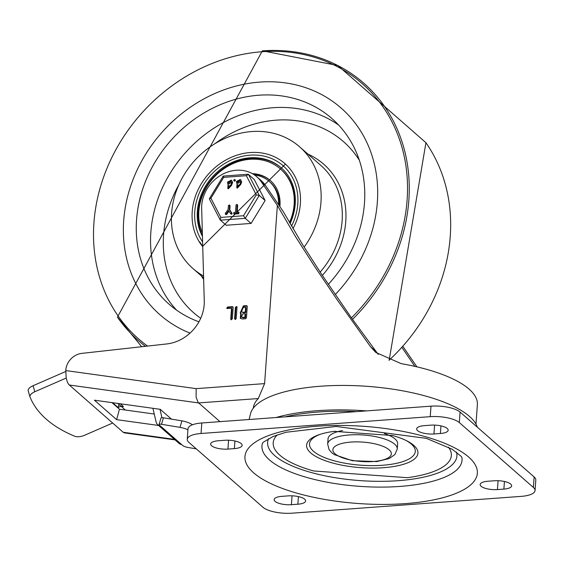 <?xml version="1.0" encoding="UTF-8"?>
<svg xmlns="http://www.w3.org/2000/svg" width="564" height="564" viewBox="0 0 564 564"><rect width="100%" height="100%" fill="white"/><g stroke="black" fill="none" stroke-linecap="round" stroke-linejoin="round"><path stroke-width="0.85" d="M227.934 449.085A12.556 4.174 4.1 0 1 210.647 444.016A12.556 4.174 4.1 0 1 218.416 440.745L224.853 440.272A12.556 4.174 4.1 0 1 242.139 445.341A12.556 4.174 4.1 0 1 234.377 448.613L227.934 449.085L228.575 440.209M291.419 504.688A12.556 4.174 4.1 0 1 274.132 499.626A12.556 4.174 4.1 0 1 281.901 496.348L288.338 495.876A12.556 4.174 4.1 0 1 305.625 500.945A12.556 4.174 4.1 0 1 297.863 504.216L291.419 504.688L292.06 495.819M430.875 425.157A12.556 4.174 4.1 0 1 448.161 430.226A12.556 4.174 4.1 0 1 440.399 433.497L433.956 433.97A12.556 4.174 4.1 0 1 416.669 428.908A12.556 4.174 4.1 0 1 424.438 425.63L430.875 425.157M494.36 480.768A12.556 4.174 4.1 0 1 511.647 485.83A12.556 4.174 4.1 0 1 503.885 489.108L497.441 489.58A12.556 4.174 4.1 0 1 480.154 484.511A12.556 4.174 4.1 0 1 487.923 481.24L494.36 480.768M448.493 447.174A89.295 29.659 4.1 0 1 407.37 477.687L313.577 470.968A89.295 29.659 4.1 0 1 279.871 455.219A89.295 29.659 4.1 0 1 277.227 434.893M335.072 431.227A55.808 18.541 -175.9 0 0 334.092 431.354A55.808 18.541 -175.9 0 0 318.97 434.731A55.808 18.541 -175.9 0 0 310.771 452.955A55.808 18.541 -175.9 0 0 389.512 467.119A55.808 18.541 -175.9 0 0 407.201 441.055A55.808 18.541 -175.9 0 0 392.713 435.556A55.808 18.541 -175.9 0 0 391.783 435.295M406.094 440.498A53.023 17.611 4.1 0 1 387.475 464.799A53.023 17.611 4.1 0 1 313.457 451.249A53.023 17.611 4.1 0 1 320.148 434.336M384.38 433.547A34.883 11.583 4.1 0 1 397.634 443.79L397.26 449.043A34.883 11.583 -175.9 0 0 363.294 434.992A34.883 11.583 -175.9 0 0 327.67 444.051L328.051 438.806A34.883 11.583 4.1 0 1 342.623 430.558M533.382 487.444A22.327 7.417 4.1 0 1 535.046 490.553A22.327 7.417 4.1 0 1 521.242 496.369L292.046 513.184A22.327 7.417 4.1 0 1 262.979 507.283L188.912 442.409A22.327 7.417 4.1 0 1 187.248 439.3A22.327 7.417 4.1 0 1 201.052 433.483L430.247 416.669A22.327 7.417 4.1 0 1 459.315 422.57L533.382 487.444L534.136 476.94L460.069 412.072A22.327 7.417 -175.9 0 0 431.002 406.165L201.806 422.979A22.327 7.417 -175.9 0 0 188.002 428.802L187.248 439.3M535.046 490.553L535.8 480.049A22.327 7.417 -175.9 0 0 534.136 476.94M475.981 424.114L477.377 404.649A111.623 37.076 -175.9 0 0 401.166 363.639L375.744 352.408L370.611 346.839L337.378 300.104L314.691 266.553L295.501 236.605L277.375 205.444L261.386 181.953A34.883 30.125 -48.8 0 0 256.881 176.828L261.118 180.529A34.883 30.125 131.2 0 1 265.616 185.662L283.431 211.838L303.072 245.425L321.501 274.139L351.203 317.518L378.24 354.418M256.881 176.828A34.883 30.125 -48.8 0 0 221.941 174.586A34.883 30.125 -48.8 0 0 201.63 207.185L204.26 300.957A39.064 33.741 -48.8 0 1 166.831 343.934L81.787 353.381A16.744 14.46 131.2 0 0 65.784 370.21L66.2 378.063L67.461 382.329L68.752 384.514L123.185 432.257L124.383 432.87L175.059 439.892M414.857 366.374L401.906 347.389M277.375 205.444L264.601 383.619L258.284 398.551A111.623 37.076 -175.9 0 0 253.314 408.146M402.851 346.331L416.909 366.854M264.601 383.619L196.152 388.638L196.117 397.204L198.119 402.442L219.96 421.646M171.449 419.13L160.246 409.316L94.407 400.186L116.628 419.651L119.441 409.21L111.912 402.611M158.59 425.467L116.628 419.651M154.247 414.039L119.441 409.21M243.38 305.864L246.517 305.632L247.258 306.386L246.433 317.892L245.58 318.759L242.442 318.991L240.313 318.315L240.715 313.316L240.186 312.964L243.38 305.864L243.909 306.33L247.236 306.104M235.329 319.513L234.589 318.759L235.414 307.253L236.788 306.541L237.014 307.133L236.189 318.646L235.329 319.513L234.589 318.759L235.117 319.224L235.942 307.718L236.986 306.851M230.739 319.041L231.501 308.346L226.77 308.494L227.405 307.035L232.417 306.668L233.165 307.415L232.34 318.928L230.965 319.633L230.739 319.041L231.296 319.788M233.136 307.133L232.417 306.668L233.165 307.415M232.946 307.133L227.934 307.5L227.088 308.607M231.501 308.346L232.037 308.804L231.268 319.506M240.595 318.526L241.244 313.781L240.715 313.316M240.461 313.175L243.909 306.33M245.143 313.704L242.809 313.873L241.47 317.017L243.084 317.835L245.425 317.666L245.671 314.169L245.143 313.704L244.896 317.201L242.555 317.37L243.084 317.835M245.601 307.309L243.267 307.479L241.441 311.772L243.451 312.717L245.791 312.548L246.13 307.775L245.601 307.309L245.262 312.082L242.922 312.259L243.451 312.717M241.47 317.017L242.555 317.37M241.441 311.772L242.922 312.259M245.262 312.082L245.791 312.548M244.896 317.201L245.425 317.666M276.078 417.529A118.56 39.381 4.1 0 1 366.466 410.902M284.989 416.881A115.803 38.465 4.1 0 1 356.631 411.621M249.119 419.51L250.479 413.884A114.21 37.936 4.1 0 1 362.335 386.016A114.21 37.936 4.1 0 1 477.334 427.188M192.43 424.812A8.368 1.995 -163.6 0 0 181.918 420.864L180.008 427.364A8.368 1.995 16.4 0 1 187.932 429.775M196.258 448.838L187.96 447.471A4.188 0.994 16.4 0 1 182.673 445.468L181.615 444.538A6.979 6.028 -48.8 0 1 178.929 443.283L157.772 424.748A6.979 6.028 131.2 0 1 156.073 421.872L152.915 408.301M157.772 424.748A6.979 6.028 131.2 0 0 160.458 426.003L159.4 425.08A4.188 0.994 16.4 0 1 159.083 424.509A4.188 0.994 16.4 0 1 161.508 424.297L163.419 417.797A4.188 0.994 -163.6 0 0 160.994 418.009L159.083 424.509M112.659 423.042L84.558 435.281A8.368 3.701 -16.5 0 1 74.85 436.289A261.026 115.472 -16.5 0 1 30.026 397.035A8.368 3.701 -16.5 0 1 29.977 396.88A8.368 3.701 -16.5 0 1 34.827 391.726L33.05 385.727A8.368 3.701 163.5 0 0 28.2 390.88A8.368 3.701 163.5 0 0 28.256 391.035M66.2 378.063L34.827 391.726M118.926 404.402L118.087 407.497L121.013 406.228L125.356 410.035M118.087 407.497L112.631 402.717M120.308 403.782L123.495 406.574L120.308 403.782M121.013 406.228L123.495 406.574L121.013 406.228L117.82 403.436M180.008 427.364L161.508 424.297M163.419 417.797L181.918 420.864M159.986 409.281L161.938 417.67M33.05 385.727L65.706 371.507M259.785 82.09A137.433 118.694 131.2 0 1 341.072 108.006A137.433 118.694 131.2 0 1 335.256 294.577A137.433 118.694 131.2 0 0 341.072 108.006A137.433 118.694 131.2 0 0 259.785 82.09A137.433 118.694 131.2 0 0 135.071 174.579A137.433 118.694 131.2 0 0 159.972 314.768A137.433 118.694 131.2 0 1 135.071 174.579A137.433 118.694 131.2 0 1 259.785 82.09M190.005 333.105A137.433 118.694 131.2 0 1 159.972 314.768A137.433 118.694 131.2 0 0 190.005 333.105M198.944 321.818A123.481 106.645 131.2 0 1 169.165 304.278A123.481 106.645 131.2 0 1 146.788 178.316A123.481 106.645 131.2 0 1 258.848 95.217A123.481 106.645 131.2 0 1 331.879 118.496A123.481 106.645 131.2 0 1 328.318 284.355M203.555 275.993A80.927 69.894 131.2 0 1 192.966 268.556A80.927 69.894 131.2 0 1 178.309 186.007A80.927 69.894 131.2 0 1 251.741 131.546A80.927 69.894 131.2 0 1 299.604 146.802A80.927 69.894 131.2 0 1 304.137 247.138M202.737 246.672A58.6 50.612 131.2 0 1 198.775 188.313A58.6 50.612 131.2 0 1 250.24 152.548A58.6 50.612 131.2 0 1 284.898 163.595A58.6 50.612 131.2 0 1 292.984 228.61M254.526 174.988A34.883 30.125 131.2 0 1 269.268 181.439A34.883 30.125 131.2 0 1 278.524 204.619M202.448 236.344A53.023 45.79 131.2 0 1 217.704 171.66A53.023 45.79 131.2 0 1 281.217 167.797A53.023 45.79 131.2 0 1 290.093 223.52M202.349 232.749A51.627 44.584 131.2 0 1 223.471 169.038A51.627 44.584 131.2 0 1 280.512 169.031L281.041 169.496A51.627 44.584 131.2 0 1 289.924 223.217M280.512 169.031A51.627 44.584 131.2 0 1 289.522 222.484M253.215 174.142A36.279 31.33 131.2 0 1 270.664 180.811M252.404 173.663A36.279 31.33 131.2 0 1 270.403 180.579A36.279 31.33 131.2 0 1 279.871 206.607M269.268 181.439L270.008 182.087A34.883 30.125 131.2 0 1 279.236 205.677M202.427 235.498A53.023 45.79 131.2 0 1 223.379 168.453A53.023 45.79 131.2 0 1 281.591 168.121M256.267 194.897L243.493 215.744L220.82 217.408L220.228 219.988L226.178 225.255L251.079 223.429L265.108 200.523L254.23 179.451L248.414 174.354L246.362 175.707L256.267 194.897L259.285 195.426L248.414 174.354M251.079 223.429L245.262 218.331L259.285 195.426L265.108 200.523M230.5 185.767L228.765 187.001L228.885 187.629M238.255 212.156L238.177 213.291L233.665 213.622L233.863 212.48L235.498 212.36L236.041 204.866L237.155 204.788L236.619 212.275L238.255 212.156L239.143 212.727M237.684 205.247L237 204.372L237.684 205.247L237.183 212.233M233.729 213.559L234.145 214.045M233.665 213.622L234.194 214.08L238.706 213.749L238.783 212.621M230.824 181.291L229.083 182.539L229.146 184.047M239.799 180.635L238.057 181.883L238.114 183.392M231.099 184.597L231.592 185.027L231.078 184.576L227.778 188.355L228.053 184.788L227.433 182.158L231.402 180.099L232.065 181.819L231.064 184.562L231.726 185.147L228.307 188.82L227.778 188.355M230.627 186.381L230.281 185.486L228.237 186.536L228.575 187.445L230.627 186.381M230.944 181.904L230.606 181.009L228.554 182.08L228.836 183.864L230.88 182.799L230.944 181.904M231.402 180.099L232.594 182.285L231.592 185.027M231.219 184.428L231.748 184.886M233.736 180.36L233.771 179.916L234.892 179.831L234.857 180.283L233.736 180.36L234.427 181.241M235.421 180.297L234.73 179.415L235.385 180.741L234.264 180.825M239.474 185.112L237.74 186.346L237.86 186.966M226.213 213.925L225.417 214.123L225.339 213.34L228.131 209.498L228.427 205.423L229.548 205.345L229.386 204.929L230.077 205.811L229.781 209.878L232.058 213.347L231.86 214.151L230.563 213.608L228.617 210.534L226.213 213.925L226.742 214.391L225.945 214.588L225.367 214.08L225.945 214.588L225.868 213.805M229.019 211.176L226.742 214.391M240.377 179.444L241.568 181.629L241.505 182.524L240.701 184.491L237.275 188.157L236.746 187.699L237.028 184.125L236.408 181.502L240.377 179.444L241.039 181.164L240.172 184.026L236.746 187.699M239.601 185.718L239.256 184.83L237.204 185.88L237.55 186.783L239.601 185.718M239.919 181.248L239.573 180.353L237.529 181.418L237.811 183.208L239.855 182.137L239.919 181.248M240.186 183.765L240.715 184.231M230.077 205.811L229.548 205.345L229.252 209.413L231.529 212.889L231.332 213.685L230.563 213.608M231.529 212.889L232.058 213.347M229.252 209.413L229.781 209.878M243.493 215.744L245.262 218.331L220.355 220.157M220.82 217.408L210.915 198.225L223.689 177.371L223.245 176.088L248.04 174.241M210.915 198.225L209.378 198.711L209.477 199.078M234.377 448.613L234.92 440.999M297.863 504.216L298.405 496.602M440.399 433.497L440.942 425.883M433.956 433.97L434.597 425.101M503.885 489.108L504.427 481.487M497.441 489.58L498.082 480.704M253.631 472.815A116.501 38.697 -175.9 0 0 453.16 494.487A116.501 38.697 -175.9 0 0 376.646 427.477A116.501 38.697 -175.9 0 0 253.631 472.815M262.535 443.114A100.293 33.311 -175.9 0 0 269.437 459.9A100.293 33.311 -175.9 0 0 384.415 487.084A100.293 33.311 -175.9 0 0 461.867 457.404M335.051 453.78A29.3 9.729 4.1 0 1 365.987 442.38A29.3 9.729 4.1 0 1 385.233 459.237A29.3 9.729 4.1 0 1 335.051 453.78M456.487 452.06A94.886 31.521 4.1 0 1 385.177 481.282A94.886 31.521 4.1 0 1 274.71 455.599A94.886 31.521 4.1 0 1 268.619 438.595M201.052 433.483L201.806 422.979M459.315 422.57L460.069 412.072M431.002 406.165L430.247 416.669M265.616 185.662L261.386 181.953M196.152 388.638L65.755 370.569M69.224 384.993L198.584 402.929L258.284 398.551M174.459 439.37L123.185 432.257M375.307 350.949L370.611 346.839M235.414 307.253L235.942 307.718M227.405 307.035L227.934 307.5M160.458 426.003L181.615 444.538M262.521 50.852A171.068 147.747 131.2 0 1 337.808 65.516L425.94 142.706A171.068 147.747 131.2 0 1 389.026 360.29M145.427 346.31A171.068 147.747 131.2 0 1 117.432 317.151L262.387 50.816L337.815 65.516A171.068 147.747 131.2 0 1 352.507 319.372M147.521 346.077A169.686 146.555 131.2 0 1 105.546 171.879A169.686 146.555 131.2 0 1 261.964 51.747A169.686 146.555 131.2 0 1 399.925 140.704A169.686 146.555 131.2 0 1 351.45 317.87M176.624 310.165A123.481 106.645 131.2 0 1 163.313 185.887A123.481 106.645 131.2 0 1 273.131 107.724A123.481 106.645 131.2 0 1 338.696 125.123M214.729 143.827A113.716 98.214 131.2 0 1 276.177 120.16A113.716 98.214 131.2 0 1 359.31 160.162M200.713 318.286A113.716 98.214 131.2 0 1 178.83 184.809M299.604 146.802L320.768 165.337A80.927 69.894 131.2 0 1 320.162 272.109M307.902 154.071A83.719 72.305 131.2 0 1 322.347 275.408M203.653 279.413A83.719 72.305 131.2 0 1 201.263 275.817M199.839 241.963A58.6 50.612 -48.8 0 0 202.723 246.249L285.419 164.061M202.603 241.886A55.808 48.201 131.2 0 1 211.803 173.973A55.808 48.201 131.2 0 1 278.397 162.157A55.808 48.201 131.2 0 1 291.553 226.101M238.177 213.291L238.706 213.749M232.065 181.819L232.594 182.285M232.001 182.715L232.53 183.18M228.554 182.08L229.083 182.539M228.49 182.976L229.019 183.434M234.857 180.283L235.385 180.741M223.689 177.371L246.362 175.707M241.039 181.164L241.568 181.629M240.976 182.059L241.505 182.524M237.529 181.418L238.057 181.883M237.465 182.313L237.994 182.778M461.895 457.467L461.162 456.339L452.187 449.226L426.37 438.369L336.172 426.462L286.026 432.257L273.173 436.444L263.409 442.141L262.493 443.177M392.713 435.556L334.092 431.354M397.26 449.043L394.906 454.542L389.259 458.518L376.914 461.571L352.338 460.725L334.262 454.591L331.745 452.73L329.059 449.586L327.67 444.051M28.2 390.88L29.977 396.88M425.94 142.706L389.146 360.34M117.425 317.144L141.684 346.726M192.966 268.556L203.611 277.876M228.039 184.773L228.568 185.239M237.014 184.118L237.543 184.583M240.581 184.379L240.052 183.92M230.641 213.707L231.177 214.165M209.378 198.711L223.245 176.088M220.228 219.988L209.371 198.951"/></g></svg>
